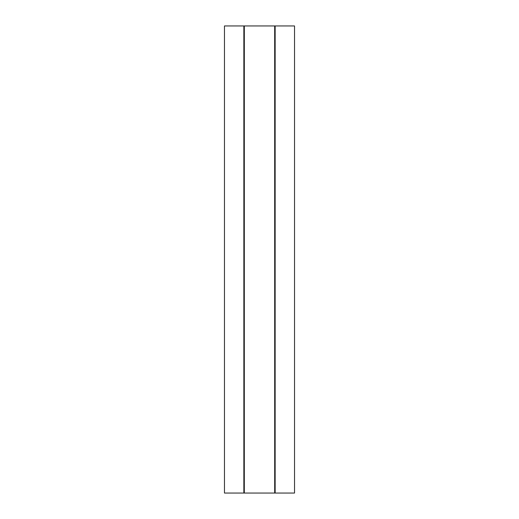 <?xml version="1.0" encoding="UTF-8"?>
<svg xmlns="http://www.w3.org/2000/svg" width="519" height="519" viewBox="0 0 519 519"><rect width="100%" height="100%" fill="white"/><g stroke="black" fill="none" stroke-linecap="round" stroke-linejoin="round"><path stroke-width="0.78" d="M275.148 25.95L244.319 25.95L244.306 493.05L244.319 25.95L224.468 25.95L224.468 493.05L294.533 493.05L294.533 25.95L275.148 25.95L275.148 493.05M274.694 25.95L274.694 493.05L274.681 25.95M243.852 25.95L243.852 493.05"/></g></svg>

